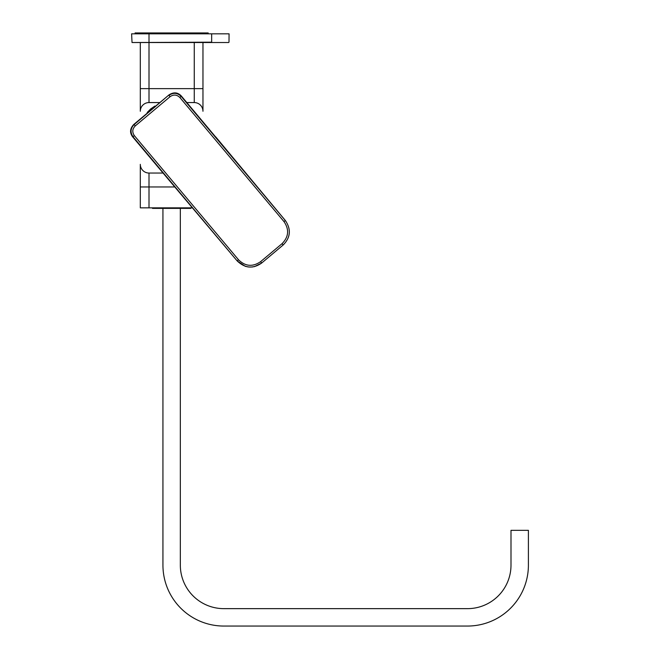 <?xml version="1.0" encoding="UTF-8"?>
<svg xmlns="http://www.w3.org/2000/svg" width="659" height="659" viewBox="0 0 659 659"><rect width="100%" height="100%" fill="white"/><g stroke="black" fill="none" stroke-linecap="round" stroke-linejoin="round"><path stroke-width="0.99" d="M147.221 113.183L133.703 124.518C129.963 128.563 129.584 132.648 132.583 136.775L167.773 178.655M216.564 138.069L181.258 95.926C177.716 92.26 173.622 91.922 168.992 94.904L155.483 106.247M216.341 137.797L285.331 220.46C291.294 229.357 290.586 237.537 283.189 244.975L261.664 263.04L283.189 244.975C290.57 237.586 291.286 229.414 285.331 220.46L215.724 136.883M260.577 261.681L261.697 263.007C252.941 269.012 244.769 268.295 237.182 260.865L238.5 259.753C245.329 266.45 252.685 267.084 260.577 261.681L282.044 243.665C288.741 236.836 289.383 229.48 283.98 221.597L179.891 97.548C176.859 94.575 173.589 94.286 170.08 96.692L135.276 125.902L134.164 124.559L168.992 94.904M282.044 243.665L283.156 245.008C290.586 237.421 291.303 229.25 285.298 220.485L181.209 96.436C177.419 92.721 173.333 92.367 168.951 95.366L170.08 96.692M254.325 266.681L261.664 263.04C253.105 269.02 244.934 268.304 237.149 260.89L133.093 136.817C130.095 132.434 130.449 128.348 134.164 124.559L133.703 124.518M248.146 266.953L245.296 266.318L237.149 260.89L167.954 178.861M238.5 259.753L134.411 135.713C132.014 132.204 132.302 128.933 135.276 125.902M147.196 112.491L150.606 109.015L154.807 106.107L147.196 112.491L147.352 113.34L155.746 106.288M153.506 108.117L149.404 111.56M159.873 102.565L149.008 102.565A8.699 8.699 0 0 0 140.309 111.264L140.309 42.522L132.031 42.522L228.648 42.522M149.008 33.823L131.611 33.823L132.031 42.522L211.663 42.176L211.663 33.823L149.008 33.823L149.008 42.522L194.257 42.522L194.257 88.644L149.008 88.644L149.008 42.522L140.309 42.522M228.994 42.176L229.068 33.823L211.663 33.823M208.186 33.823L208.186 32.95L135.087 32.95L135.087 33.823M528.403 565.142L528.403 530.33L510.997 530.33L510.997 565.142A43.51 43.51 0 0 1 467.486 608.644L223.846 608.644A43.51 43.51 0 0 1 180.335 565.142L180.335 208.376L162.938 208.376L162.938 565.142A60.908 60.908 0 0 0 223.846 626.05L467.486 626.05A60.908 60.908 0 0 0 528.403 565.142M180.335 208.376L190.78 208.376L190.78 207.849M162.938 208.376L152.493 208.376L152.493 207.849M186.868 102.565L194.257 102.565A8.699 8.699 0 0 1 202.964 111.264L202.964 42.522M140.309 111.264L140.309 88.644L149.008 88.644L149.008 102.565M140.309 175.698L140.309 164.346A8.699 8.699 0 0 0 149.008 173.045L162.921 173.045M192.634 207.849L140.309 207.849L140.309 164.346M140.309 190.319L140.309 176.653M202.964 111.264L202.964 88.644L194.257 88.644L194.257 102.565M179.891 97.548L181.258 95.926M285.331 220.46L283.98 221.597M134.411 135.713L132.583 136.775M215.699 136.899L216.399 137.855M147.204 113.159L155.615 106.404M150.606 109.015A26.105 12.472 49.7 0 1 150.697 108.933A26.105 12.472 -130.3 0 1 152.847 107.804M140.309 186.967L149.008 186.967L149.008 173.045M149.008 207.849L149.008 186.967L174.964 186.967M252.644 266.969L248.913 267.035M167.724 178.597L237.149 260.89M154.807 106.107L155.466 106.231"/></g></svg>
